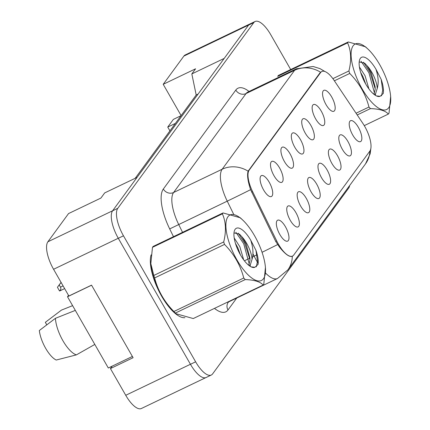 <?xml version="1.0" encoding="UTF-8"?>
<svg xmlns="http://www.w3.org/2000/svg" width="430" height="430" viewBox="0 0 430 430"><rect width="100%" height="100%" fill="white"/><g stroke="black" fill="none" stroke-linecap="round" stroke-linejoin="round"><path stroke-width="0.64" d="M315.636 118.857A11.594 4.289 -115.6 0 1 312.669 105.302A11.594 4.289 -115.6 0 1 321.274 111.16A11.594 4.289 -115.6 0 1 322.398 125.603A11.594 4.289 -115.6 0 1 315.636 118.857M305.23 133.074A11.594 4.289 -115.6 0 1 302.258 119.513A11.594 4.289 -115.6 0 1 310.863 125.377A11.594 4.289 -115.6 0 1 311.992 139.82A11.594 4.289 -115.6 0 1 305.23 133.074M294.819 147.286A11.594 4.289 -115.6 0 1 291.846 133.73A11.594 4.289 -115.6 0 1 300.457 139.589A11.594 4.289 -115.6 0 1 301.581 154.031A11.594 4.289 -115.6 0 1 294.819 147.286M284.407 161.497A11.594 4.289 -115.6 0 1 281.44 147.941A11.594 4.289 -115.6 0 1 290.046 153.8A11.594 4.289 -115.6 0 1 291.169 168.248A11.594 4.289 -115.6 0 1 284.407 161.497M274.001 175.714A11.594 4.289 -115.6 0 1 271.029 162.153A11.594 4.289 -115.6 0 1 279.634 168.017A11.594 4.289 -115.6 0 1 280.763 182.46A11.594 4.289 -115.6 0 1 274.001 175.714M263.59 189.926A11.594 4.289 -115.6 0 1 260.618 176.37A11.594 4.289 -115.6 0 1 269.228 182.229A11.594 4.289 -115.6 0 1 270.352 196.671A11.594 4.289 -115.6 0 1 263.59 189.926M326.048 104.646A11.594 4.289 -115.6 0 1 323.075 91.085A11.594 4.289 -115.6 0 1 331.686 96.949A11.594 4.289 -115.6 0 1 332.809 111.391A11.594 4.289 -115.6 0 1 326.048 104.646M342.301 149.221A11.594 4.289 -115.6 0 1 339.329 135.665A11.594 4.289 -115.6 0 1 347.94 141.524A11.594 4.289 -115.6 0 1 349.063 155.966A11.594 4.289 -115.6 0 1 342.301 149.221M331.895 163.438A11.594 4.289 -115.6 0 1 328.923 149.876A11.594 4.289 -115.6 0 1 337.529 155.741A11.594 4.289 -115.6 0 1 338.657 170.183A11.594 4.289 -115.6 0 1 331.895 163.438M321.484 177.649A11.594 4.289 -115.6 0 1 318.512 164.093A11.594 4.289 -115.6 0 1 327.123 169.952A11.594 4.289 -115.6 0 1 328.246 184.395A11.594 4.289 -115.6 0 1 321.484 177.649M311.073 191.866A11.594 4.289 -115.6 0 1 308.1 178.305A11.594 4.289 -115.6 0 1 316.711 184.169A11.594 4.289 -115.6 0 1 317.834 198.612A11.594 4.289 -115.6 0 1 311.073 191.866M300.667 206.077A11.594 4.289 -115.6 0 1 297.694 192.522A11.594 4.289 -115.6 0 1 306.3 198.38A11.594 4.289 -115.6 0 1 307.428 212.823A11.594 4.289 -115.6 0 1 300.667 206.077M290.255 220.289A11.594 4.289 -115.6 0 1 287.283 206.733A11.594 4.289 -115.6 0 1 295.894 212.592A11.594 4.289 -115.6 0 1 297.017 227.04A11.594 4.289 -115.6 0 1 290.255 220.289M279.844 234.506A11.594 4.289 -115.6 0 1 276.872 220.945A11.594 4.289 -115.6 0 1 285.482 226.809A11.594 4.289 -115.6 0 1 286.606 241.251A11.594 4.289 -115.6 0 1 279.844 234.506M352.713 135.009A11.594 4.289 -115.6 0 1 349.74 121.454A11.594 4.289 -115.6 0 1 358.351 127.312A11.594 4.289 -115.6 0 1 359.475 141.755A11.594 4.289 -115.6 0 1 352.713 135.009M252.609 191.651L276.737 240.999A20.871 7.718 -115.6 0 0 292.524 256.087A20.871 7.718 -115.6 0 0 293.706 255.081L369.843 151.118A20.871 7.718 64.4 0 0 364.715 126.382A20.871 7.718 64.4 0 0 362.866 123.394L334.099 80.383A20.871 7.718 -115.6 0 0 321.855 71.477A20.871 7.718 -115.6 0 0 320.673 72.482L249.174 170.108A20.871 7.718 64.4 0 0 252.609 191.651L251.62 192.124M250.351 23.768A23.188 8.573 64.4 0 0 249.943 23.935L185.185 54.975A23.188 8.573 64.4 0 0 183.873 56.093L163.206 84.318L181.116 115.589M112.23 366.118L110.435 368.569L125.737 395.288A23.188 8.573 64.4 0 0 141.395 408.5L205.712 377.669M47.875 241.794L112.633 210.754L137.057 177.397L104.678 192.919L100.921 198.053L68.542 213.576L47.875 241.794A23.188 8.573 64.4 0 0 53.573 269.282L68.875 296.001L91.542 285.138L133.101 357.706L110.435 368.569M249.943 23.935A23.188 8.573 64.4 0 0 248.631 25.053L224.207 58.405L191.828 73.928L195.585 68.795L163.206 84.318M112.633 210.754A23.188 8.573 64.4 0 0 112.595 210.802A23.188 8.573 64.4 0 0 118.293 238.29L190.458 364.296A23.188 8.573 64.4 0 0 206.115 377.508L211.297 375.024A23.188 8.573 64.4 0 0 212.608 373.906L348.606 188.206A23.188 8.573 64.4 0 0 349.692 185.464M135.197 178.294L196.193 94.998L198.058 94.106M196.193 94.998L191.828 73.928M169.92 130.876L167.743 127.076L173.381 119.379L181.025 115.713M167.743 127.076L175.386 123.41M151.091 254.909A37.098 13.717 64.4 0 0 161.567 296.066A37.098 13.717 64.4 0 0 184.927 317.684A37.098 13.717 64.4 0 1 161.567 296.066A37.098 13.717 64.4 0 1 151.091 254.909M292.314 256.189L292.035 256.355M265.514 273.018A30.917 11.433 -115.6 0 0 277.517 278.489L287.863 269.889A27.052 24.655 36.2 0 0 292.282 256.21C289.594 257.393 285.31 254.34 279.435 247.062L275.759 241.499L250.599 189.657C247.793 181.197 246.96 175.042 248.11 171.188L320.038 72.788L320.673 72.482M290.696 69.547L270.75 34.712A23.188 8.573 64.4 0 0 255.087 21.5L249.905 23.983A23.188 8.573 64.4 0 0 248.594 25.101L112.595 210.802L117.777 208.319A23.188 8.573 64.4 0 0 123.474 235.807L195.634 361.813A23.188 8.573 64.4 0 0 211.297 375.024M255.087 21.5A23.188 8.573 64.4 0 0 253.775 22.618L117.777 208.319M353.159 45.757A36.33 13.432 64.4 0 0 362.087 88.822A36.33 13.432 64.4 0 0 388.677 107.769A36.33 13.432 64.4 0 0 390.644 96.492A36.33 13.432 64.4 0 0 367.887 49.025A36.33 13.432 64.4 0 0 353.159 45.757M347.897 42.393A41.737 15.432 64.4 0 0 347.58 42.866L277.694 76.368A41.737 15.432 64.4 0 1 278.017 75.895A41.737 15.432 64.4 0 1 278.355 75.46L348.241 41.957A41.737 15.432 64.4 0 0 347.897 42.393M332.885 78.652L348.913 70.966C351.606 60.135 351.16 50.772 347.58 42.866M348.913 70.966A41.737 15.432 64.4 0 0 349.735 73.444L334.384 80.802M356.062 113.219L368.967 107.027C365.677 94.299 359.265 83.108 349.735 73.444M368.967 107.027A41.737 15.432 64.4 0 0 370.461 108.596L357.217 114.944M364.269 125.624L388.36 114.074C385.554 110.752 379.588 108.924 370.461 108.596M388.36 114.074A41.737 15.432 64.4 0 0 388.704 113.644A41.737 15.432 64.4 0 0 389.026 113.171L390.644 96.492M368.902 88.897L365.065 75.761L359.415 66.983M365.704 83.99L363.006 76.75L360.662 72.401M374.417 94.681L375.573 93.751L377.255 88.403A17.668 6.531 64.4 0 0 366.989 65.672L364.801 63.264L359.351 61.963M373.88 94.261L375.191 89.456L375.154 86.914L371.23 72.804L366.989 65.672M360.362 58.329A21.597 7.987 64.4 0 0 359.491 60.27A21.597 7.987 64.4 0 0 363.715 80.216A21.597 7.987 64.4 0 0 376.615 96.003A21.597 7.987 64.4 0 0 380.136 96.288L383.264 93.466C383.834 89.832 383.13 85.129 381.163 79.351L375.938 69.198A21.597 7.987 64.4 0 0 360.362 58.329M376.422 95.911L380.136 96.288M375.938 69.198C378.379 76.605 378.814 83.006 377.255 88.403M348.241 41.957L365.5 46.789L367.887 49.025M374.492 93.09L368.924 72.767L361.066 61.253M381.523 95.858L382.716 90.284L381.163 79.351M375.411 95.358L375.519 93.815M375.213 88.811L369.956 72.272L363.452 62.183M227.948 216.731A36.33 13.432 64.4 0 0 236.871 259.795A36.33 13.432 64.4 0 0 263.461 278.742A36.33 13.432 64.4 0 0 265.428 267.471A36.33 13.432 64.4 0 0 242.676 220.004A36.33 13.432 64.4 0 0 227.948 216.731M152.478 247.341A41.737 15.432 64.4 0 1 152.8 246.868A41.737 15.432 64.4 0 1 153.144 246.433L223.03 212.931A41.737 15.432 64.4 0 0 222.686 213.366A41.737 15.432 64.4 0 0 222.364 213.839L152.478 247.341L150.828 263.617L153.811 275.447A41.737 15.432 64.4 0 0 154.639 277.92C157.896 290.589 164.308 301.785 173.87 311.503A41.737 15.432 64.4 0 0 175.359 313.072L176.004 313.723L193.258 318.555L263.144 285.052C260.338 281.731 254.372 279.903 245.245 279.57L175.359 313.072M153.811 275.447L223.697 241.945C226.39 231.114 225.944 221.746 222.364 213.839M223.697 241.945A41.737 15.432 64.4 0 0 224.519 244.417L154.639 277.92M173.87 311.503L243.756 278C240.461 265.278 234.054 254.082 224.519 244.417M243.756 278A41.737 15.432 64.4 0 0 245.245 279.57M263.144 285.052A41.737 15.432 64.4 0 0 263.488 284.617A41.737 15.432 64.4 0 0 263.81 284.144L265.428 267.471M150.839 263.767A36.33 13.432 64.4 0 0 150.86 264.02A36.33 13.432 64.4 0 0 173.612 311.487L176.004 313.723M243.686 259.87L239.849 246.739L234.2 237.957M240.488 254.969L237.795 247.723L235.452 243.375M249.201 265.654L250.357 264.724L252.039 259.376A17.668 6.531 64.4 0 0 241.773 236.65L239.585 234.237L234.135 232.936M248.664 265.24L249.98 260.429L249.938 257.892L246.019 243.783L241.773 236.65M235.145 229.303A21.597 7.987 64.4 0 0 234.275 231.243A21.597 7.987 64.4 0 0 238.505 251.19A21.597 7.987 64.4 0 0 251.405 266.976A21.597 7.987 64.4 0 0 254.925 267.261L258.054 264.439C258.618 260.811 257.919 256.103 255.952 250.325L250.722 240.171A21.597 7.987 64.4 0 0 235.145 229.303M251.206 266.885L254.925 267.261M250.722 240.171C253.162 247.583 253.598 253.985 252.039 259.376M223.03 212.931L240.284 217.763L242.676 220.004M249.276 264.063L243.713 243.74L235.85 232.227M256.312 266.837L257.5 261.257L255.952 250.325M250.196 266.331L250.303 264.794M249.997 259.784L244.74 243.251L238.236 233.157M75.32 310.39L55.438 318.313L39.323 330.53A21.253 7.858 64.4 0 0 45.612 348.236A21.253 7.858 64.4 0 0 56.228 360.039L76.379 354.874L94.815 344.43M55.438 318.313A24.736 9.143 64.4 0 0 62.904 340.7A24.736 9.143 64.4 0 0 76.379 354.874M46.779 324.838L45.338 322.323L61.452 310.1L72.606 305.655M132.386 356.459L108.312 367.999L67.505 296.748L68.515 295.372M91.579 285.208L67.505 296.748M61.114 282.451L59.211 284.95L60.469 287.149C61.184 288.568 60.866 289.836 59.528 290.954L57.421 287.272L61.103 282.429M61.081 282.402L58.544 285.73L61.071 282.381M64.634 288.605L59.845 290.9A3.865 1.43 -115.6 0 1 59.528 290.954M57.421 287.272L59.211 284.95M125.737 395.288L190.442 364.269M53.573 269.282L118.277 238.263M183.873 56.093L248.631 25.053M249.174 170.108L248.54 170.414M276.737 240.999L275.748 241.472M236.753 298.028L227.997 309.982A7.729 7.047 36.2 0 1 228.239 302.312L228.948 301.769A30.917 11.433 64.4 0 1 227.4 302.188M227.997 309.982A38.646 14.287 -115.6 0 1 214.484 308.38M258.183 263.456A30.917 11.433 -115.6 0 1 256.635 260.87A30.917 11.433 -115.6 0 1 254.125 256.135L252.953 253.732M248.11 171.188A27.052 24.655 -143.8 0 0 222.154 169.237L294.625 70.278A27.052 24.655 36.2 0 1 320.581 72.235M250.599 189.657A27.052 0.527 153.9 0 1 227.239 201.149A30.917 11.433 -115.6 0 1 222.154 169.237L173.586 192.516A30.917 11.433 64.4 0 0 178.67 224.433L182.54 232.345M235.801 90.069A7.729 7.047 36.2 0 0 246.057 93.563L294.625 70.278A30.917 11.433 -115.6 0 1 296.372 68.789L247.804 92.074A30.917 11.433 64.4 0 0 246.057 93.563L173.586 192.516A7.729 7.047 36.2 0 1 163.33 189.028L235.801 90.069A38.646 14.287 -115.6 0 1 249.056 91.472M233.689 214.333L227.239 201.149L169.689 228.916A38.646 14.287 -115.6 0 1 163.33 189.028M277.597 244.584A27.052 0.527 153.9 0 1 262.058 252.292M257.237 254.635A27.052 0.527 153.9 0 1 254.125 256.135L252.652 256.839M370.94 147.877L370.139 153.87L365.505 163.878A27.052 24.655 -143.8 0 0 369.902 151.032M173.489 236.683L169.689 228.916M195.634 361.813L190.458 364.296M253.775 22.618L248.594 25.101M123.474 235.807L118.293 238.29M249.755 258.226L244.396 260.795M60.469 287.149L63.086 285.896M292.524 256.087L291.712 256.474M324.956 71.536L319.942 68.612L313.142 66.499L296.372 68.789M287.863 269.889L365.505 163.878M277.517 278.489L228.948 301.769M247.804 92.074L247.277 92.375M150.86 264.02L150.828 263.617"/></g></svg>

